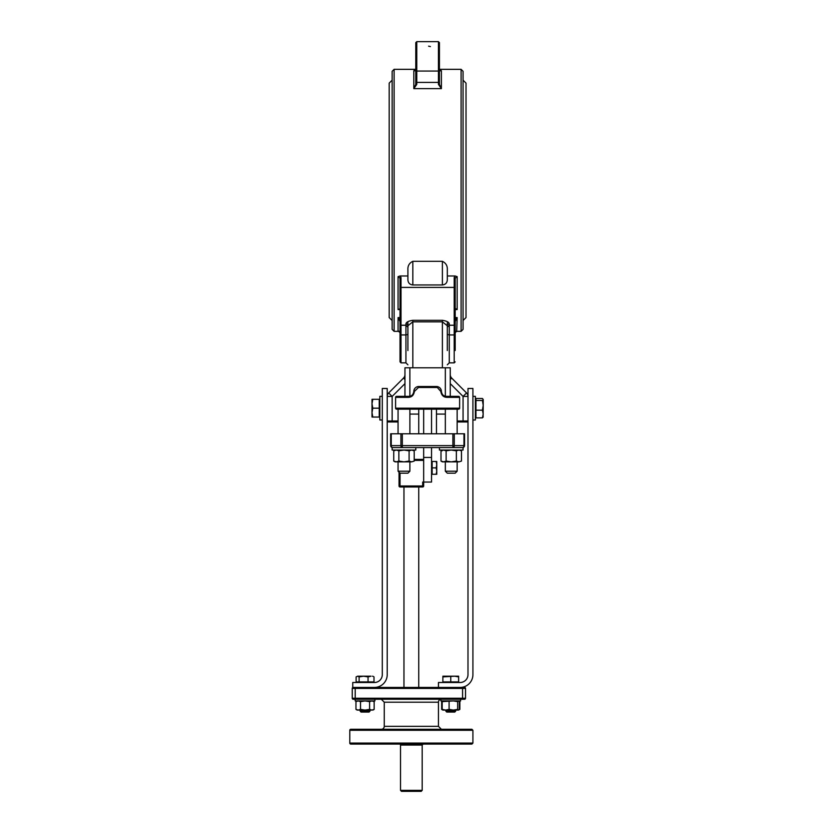 <?xml version="1.0" encoding="UTF-8"?>
<svg xmlns="http://www.w3.org/2000/svg" width="833" height="833" viewBox="0 0 833 833"><rect width="100%" height="100%" fill="white"/><g stroke="black" fill="none" stroke-linecap="round" stroke-linejoin="round"><path stroke-width="1.25" d="M423.664 485.993L423.664 482.057L422.685 482.057L422.685 486.982A0.989 0.989 0 0 0 423.664 485.993L399.038 485.993A0.989 0.989 0 0 0 400.027 486.982L400.027 473.186L407.91 473.186L409.888 471.218L398.059 471.218L398.059 461.867M445.332 471.218L447.3 473.186L455.182 473.186L457.15 471.218L445.332 471.218L445.332 461.867M391.25 433.785L390.667 433.785L390.667 445.613A1.968 1.968 0 0 0 390.792 446.301A1.968 1.968 0 0 1 390.667 445.613L391.25 445.613A1.968 1.395 90 0 0 392.635 447.581L392.635 447.581A1.968 1.968 0 0 1 390.792 446.301A1.968 1.968 0 0 0 392.635 447.581L402.318 447.581A1.968 1.395 -90 0 1 400.923 445.613L391.25 445.613L391.25 433.785L400.923 433.785L400.923 445.613L402.318 445.613L402.318 447.581L462.575 447.581A1.968 1.395 -90 0 0 463.971 445.613L454.287 445.613A1.968 1.395 90 0 1 452.892 447.581L452.892 445.613L402.318 445.613L402.318 433.785L400.923 433.785M463.971 433.785L463.971 445.613L464.543 445.613A1.968 1.968 0 0 1 464.418 446.301A1.968 1.968 0 0 0 464.543 445.613L464.543 433.785L402.318 433.785M464.418 446.301A1.968 1.968 0 0 1 462.575 447.581A1.968 1.968 0 0 0 464.418 446.301M389.188 200.337L389.188 87.059M392.145 80.166L389.188 83.123L389.188 317.56L392.145 320.518M463.065 320.518L466.022 317.56L466.022 83.123L463.065 80.166M430.401 46.575L428.589 46.169M415.001 70.784L413.814 70.774L415.782 69.67L414.449 70.826M400.027 278.191L400.027 335.199L401.006 334.939L401.006 362.844L405.931 362.844L405.931 334.939L407.91 334.429L407.91 325.745A1.968 1.853 0 0 0 405.931 323.891L405.931 334.939L401.006 334.939L401.006 277.493A0.989 0.698 180 0 0 400.027 278.191L398.059 276.65L400.1 275.973L407.91 275.973M407.91 269.892C407.639 265.883 409.274 263.03 412.835 261.323L442.385 261.323C445.936 263.03 447.581 265.883 447.311 269.892L447.311 280.023C447.009 283.001 445.363 284.647 442.385 284.948L412.835 284.948C409.846 284.647 408.201 283.001 407.91 280.023L407.91 269.892M447.311 275.973L455.11 275.973L457.161 276.65L455.182 278.191A0.989 0.698 -0 0 0 454.204 277.493L454.204 287.406A0.989 0.698 0 0 1 455.182 288.103L455.182 278.191M440.772 70.826L439.428 69.67L441.396 70.774L440.209 70.784M407.91 322.767L407.91 330.826L407.91 325.745L412.835 321.84L412.835 320.309C408.514 320.965 406.223 322.152 405.931 323.891M412.835 367.79L412.835 321.84L442.385 321.84L447.311 325.745A1.968 1.853 180 0 1 449.279 323.891C448.987 322.163 446.696 320.965 442.385 320.309L412.835 320.309M447.311 322.767L447.311 334.429L449.279 334.939L449.279 323.891M447.311 330.826L447.311 325.745L447.311 330.826M407.91 350.526L407.91 325.745L407.91 327.213L405.931 325.234L401.006 325.234L400.027 324.256M398.32 331.097L400.027 332.659L398.601 331.107M447.311 350.526L447.311 325.745M455.182 308.345L457.161 309.574L455.182 308.345M455.182 350.526L455.182 321.528L457.161 317.592L455.182 319.185L455.182 324.256L455.182 288.103M456.609 331.107L455.182 332.648M456.89 331.097L455.182 332.659L455.932 331.347L461.097 331.347L463.065 329.379L463.065 71.305L461.097 69.337L461.097 331.347M455.11 275.973L454.204 277.493M455.182 318.05L455.182 324.256L454.204 325.234L454.204 334.939L455.182 335.199M455.182 308.783L457.161 309.574L457.161 276.65M398.059 276.65L398.059 309.574L400.027 308.783M398.059 331.097L398.059 317.592L400.027 321.528M400.027 335.199L400.027 361.855L401.006 362.844L405.931 362.844L407.91 364.812M400.027 319.185L398.059 317.592L400.027 317.592M400.027 318.05L400.027 288.103A0.989 0.698 180 0 1 401.006 287.406L454.204 287.406L454.204 325.234L449.279 325.234L447.311 327.213M415.782 42.639L416.771 41.65L415.782 42.639L415.782 84.393L416.771 84.393L416.771 41.65L438.439 41.65L438.439 84.393L441.396 88.631L439.428 84.393L438.439 84.393M416.771 41.65L438.439 41.65L439.428 42.639L439.428 84.393L439.428 82.415L415.782 82.415L415.782 84.393L413.814 88.631L416.771 84.393M415.782 84.393L415.782 75.137M438.439 41.65L439.428 42.639L439.428 52.489M441.219 70.826L440.355 70.826M414.886 70.774L413.814 70.774L413.814 88.631L441.396 88.631L441.396 70.774L440.324 70.774M423.664 459.399L414.209 459.399M400.027 486.982L422.685 486.982M399.038 485.993L399.038 472.196L399.038 485.993M457.15 421.967L467.011 421.967A0.989 0.989 0 0 0 467.99 420.988L457.15 420.988M467.011 421.967A0.989 0.989 0 0 0 467.99 420.988A0.989 0.989 0 0 1 467.011 421.967M398.059 420.988L387.22 420.988A0.989 0.989 0 0 0 388.209 421.967L398.059 421.967M387.22 420.988A0.989 0.989 0 0 0 388.209 421.967A0.989 0.989 0 0 1 387.22 420.988M392.145 421.967L392.145 396.425L387.22 396.425A4.925 4.925 0 0 1 388.667 392.947L392.145 396.425L404.953 383.628M458.629 396.362A0.989 0.989 0 0 1 459.618 397.341A0.989 0.989 0 0 0 458.629 396.362L446.321 396.362C443.552 396.269 441.917 394.634 441.396 391.437C441.053 388.386 439.408 386.751 436.471 386.512L418.739 386.512C415.802 386.751 414.157 388.386 413.814 391.437C413.303 394.634 411.658 396.269 408.888 396.362A0.989 0.594 90 0 0 408.295 397.341L395.592 397.341A0.989 0.989 0 0 1 396.581 396.362A0.989 0.989 0 0 0 395.592 397.341L395.592 408.18A0.989 0.989 0 0 0 396.581 409.159L458.629 409.159A0.989 0.989 0 0 0 459.618 408.18A0.989 0.989 0 0 1 458.629 409.159A0.989 0.989 0 0 0 459.618 408.18L395.592 408.18M444.176 395.862L446.311 396.362A0.989 0.594 90 0 1 446.915 397.341L459.618 397.341L459.618 408.18M440.813 391.437L441.396 391.437A4.925 4.925 0 0 0 436.471 386.512L440.813 391.437C441.459 395.269 443.489 397.237 446.915 397.341M396.581 396.362L408.888 396.362A0.989 0.594 -90 0 0 408.295 397.341C411.721 397.237 413.762 395.269 414.397 391.437L413.814 391.437A4.925 4.925 0 0 1 418.739 386.512L418.458 387.491L436.752 387.491M414.397 391.437L418.458 387.491M410.523 396.081A4.925 4.925 0 0 0 411.981 395.269M412.897 394.29A4.925 4.925 0 0 0 413.46 393.27M444.145 395.852A4.925 4.925 0 0 0 445.332 396.258L446.321 396.362L445.332 396.258L445.332 367.79L404.953 367.79L404.953 396.362M394.113 69.337L392.145 71.305L392.145 329.379L394.113 331.347L394.113 69.337L415.782 69.337M450.257 367.79L450.257 396.362L450.257 383.628L463.065 396.425L467.99 396.425A4.925 4.925 0 0 0 466.553 392.947L451.705 378.099A4.925 4.925 0 0 1 450.257 374.621L450.257 367.79L445.332 367.79M467.907 395.54L467.99 396.362L467.907 395.54M450.257 383.628L450.257 379.546L451.705 378.099M387.303 395.54L387.22 396.362M455.182 321.528L455.182 323.527L454.204 323.266M463.065 421.967L463.065 396.425L466.553 392.947M404.953 374.621L404.953 374.621A4.925 4.925 0 0 1 403.505 378.099A4.925 4.925 0 0 0 404.953 374.621A4.925 4.925 0 0 1 403.505 378.099L388.667 392.947M436.471 414.084L436.471 433.785L436.471 409.159L436.471 414.084L445.332 414.084M431.546 433.785L431.546 409.159L436.471 409.159M418.739 409.159L418.739 433.785M423.664 457.432L423.664 482.057L431.546 482.057L431.546 457.432L423.664 457.432L423.664 447.581M431.546 447.581L431.546 457.432M436.763 471.082L436.19 467.875L436.763 464.679L436.763 474.279L436.19 474.279L436.763 471.082L436.763 474.279M436.19 461.482L436.763 461.482L436.763 464.679L436.19 461.482L431.546 461.482M436.19 474.279L432.14 474.279L432.14 461.482M432.14 467.875L436.19 467.875M472.915 567.794L472.915 575.832M472.915 674.626L472.915 388.48L467.99 388.48L467.99 674.626A7.882 7.882 0 0 1 460.108 682.508L438.439 682.508L438.439 687.433L460.108 687.433A12.807 12.807 0 0 0 472.915 674.626M387.22 567.794L387.22 575.832M387.22 674.626L387.22 388.48L382.295 388.48L382.295 674.626A7.882 7.882 0 0 1 374.413 682.508L352.744 682.508L352.744 687.433L374.413 687.433A12.807 12.807 0 0 0 387.22 674.626M411.356 791.35L421.206 791.35L422.185 790.361L400.517 790.361L401.506 791.35L411.356 791.35M399.538 744.067A0.989 0.989 0 0 1 400.517 745.056L422.185 745.056L422.185 790.361M350.776 744.067L471.936 744.067L472.915 743.088L349.787 743.088A0.989 0.989 0 0 0 350.776 744.067M451.798 729.291L471.936 729.291L472.915 730.281L349.787 730.281A0.989 0.989 0 0 1 350.776 729.291L370.904 729.291M380.754 729.291L441.948 729.291M471.936 729.291L350.776 729.291M464.543 699.251A0.989 0.989 0 0 0 465.532 698.262A0.989 0.989 0 0 1 464.543 699.251L462.575 699.251L464.543 699.251A0.989 0.989 0 0 0 465.532 698.262L465.532 688.412A0.989 0.989 0 0 0 464.543 687.433L460.108 687.433M353.234 699.251A0.989 0.989 0 0 1 352.255 698.262L352.255 688.412L352.255 698.262A0.989 0.989 0 0 0 353.234 699.251L462.575 699.251L462.575 698.262L352.255 698.262M440.907 699.251L440.907 700.928L460.607 700.928L460.607 699.251L381.306 699.251L384.263 702.209L438.439 702.209A2.957 2.957 0 0 1 440.907 699.293M438.439 687.433L374.413 687.433M353.234 687.433A0.989 0.989 0 0 0 352.255 688.412L462.575 688.412L462.575 698.262L465.532 698.262M464.543 687.433A0.989 0.989 0 0 1 465.532 688.412L462.575 688.412L462.575 687.433M438.439 702.209L438.439 726.334L384.263 726.334A2.957 2.957 0 0 1 381.306 729.291M355.212 700.928L355.212 699.251L355.212 700.928L374.912 700.928L374.912 699.251L355.212 699.251L355.212 687.433M446.738 712.059L454.776 712.059L455.682 711.153L445.832 711.153L446.738 712.059L445.832 710.091M458.629 676.906L454.693 676.198L458.629 676.198L458.629 681.915L442.875 681.915L442.875 676.198L454.693 676.198L442.875 676.906M450.757 681.915L450.757 676.906M454.693 676.198L458.629 676.198M366.385 712.059L369.071 712.059L369.987 711.153L360.137 711.153L361.043 712.059L366.385 712.059M363.584 676.198L359.117 676.906L357.617 676.198L371.029 676.198L368.051 676.906L363.584 676.198M357.617 676.198L356.118 676.906L357.617 676.198M372.497 676.198L373.403 676.469M368.051 676.906L368.051 681.915L373.996 681.915L373.996 676.906M368.051 681.915L359.117 681.915L359.117 676.906M359.117 681.915L356.118 681.915L356.118 676.906M372.934 710.091L374.152 709.383L371.882 710.091L374.152 709.383L374.152 701.625L371.882 700.928L369.602 701.625L365.062 700.928L360.512 701.625L358.232 700.928L355.962 701.625L355.962 709.383L358.232 710.091L360.512 709.383L365.062 710.091L369.602 709.383L371.882 710.091L357.18 710.091L355.962 709.383L357.18 710.091M360.512 709.383L360.512 701.625M369.602 709.383L369.602 701.625M459.035 709.789L459.858 709.383L459.858 701.625L459.035 701.23M442.479 701.23L441.657 701.625L441.657 709.383L442.479 709.789M443.01 710.091L442.177 709.383L445.634 710.091L443.927 710.091M459.858 709.383L458.504 710.091L459.337 709.383L459.337 701.625L458.504 700.928L457.671 701.625L453.381 700.928L442.177 701.625L443.01 700.928M459.337 701.625L458.504 700.928M445.634 710.091L449.091 709.383L453.381 710.091L442.875 710.091L441.657 709.383M458.504 710.091L453.381 710.091L457.671 709.383L458.504 710.091L459.337 709.383M457.671 709.383L457.671 701.625M449.091 709.383L449.091 701.625M442.177 709.383L442.177 701.625M475.383 419.999L472.915 419.999L475.383 419.999L475.383 396.362L472.915 396.362M382.295 396.362L379.838 396.362L379.838 419.999L382.295 419.999L379.838 419.999M483.213 403.745L483.109 417.218M483.213 416.875L482.422 417.874L483.213 414.022L482.422 410.18L483.213 405.327L482.422 400.486L483.213 399.486L483.213 405.327M483.213 399.486L482.422 398.486L483.213 399.486M482.422 417.874L475.966 417.874L475.966 398.486L482.422 398.486M475.966 410.18L482.422 410.18M475.966 400.486L482.422 400.486M371.997 412.616L372.799 417.041L371.997 417.041L371.997 403.745L372.799 408.18L371.997 412.616M371.997 399.309L372.799 399.309L371.997 403.745L371.997 399.309M372.799 408.18L379.244 408.18L379.244 399.309L372.799 399.309M379.244 408.18L379.244 417.041L372.799 417.041M439.418 447.581L439.418 450.039L463.054 450.039L463.054 447.581L452.892 447.581M402.318 447.581L392.156 447.581L392.156 450.039L415.792 450.039L415.792 447.581M414.209 461.066L411.648 461.867L414.209 461.066L414.209 450.83L411.648 450.039L409.097 450.83L403.974 450.039L398.861 450.83L396.3 450.039L393.738 450.83L393.738 461.066L396.3 461.867L398.861 461.066L403.974 461.867L409.097 461.066L411.648 461.867L395.113 461.867L393.738 461.066M398.861 461.066L398.861 450.83M409.097 461.066L409.097 450.83M461.472 461.066L458.91 461.867L461.472 461.066L461.472 450.83L458.91 450.039L456.359 450.83L451.236 450.039L446.124 450.83L443.562 450.039L441.001 450.83L441.001 461.066L443.562 461.867L446.124 461.066L451.236 461.867L456.359 461.066L458.91 461.867L442.375 461.867L441.001 461.066M446.124 461.066L446.124 450.83M456.359 461.066L456.359 450.83M441.001 450.83L442.375 450.039L442.021 450.83M454.287 433.785L454.287 445.613L452.892 445.613L452.892 433.785M398.059 309.574L400.027 309.574M455.182 309.574L457.161 309.574M456.703 331.107L457.161 317.592L455.182 317.592M442.385 367.79L442.385 320.309M454.204 362.844L449.279 362.844L449.279 334.939L454.204 334.939L454.204 362.844L455.182 361.855L454.204 362.844L449.279 362.844L447.311 364.812M401.006 277.493L400.1 275.973M401.006 323.266L400.027 323.527M415.782 71.055L439.428 71.055M414.209 460.389L423.664 460.389M404.953 379.546L403.505 378.099M423.664 433.785L423.664 409.159M409.878 396.258L409.878 367.79M442.385 261.323L442.385 284.948M412.835 284.948L412.835 261.323M398.059 409.159L398.059 433.785M445.332 409.159L445.332 433.785M457.15 409.159L457.15 433.785M457.15 461.867L457.15 471.218M400.038 473.186L398.059 471.218M409.888 409.159L409.888 433.785M409.888 461.867L409.888 471.218M394.113 331.347L399.278 331.347M439.428 69.337L461.097 69.337M401.006 362.844L400.027 361.855M403.963 486.982L403.963 687.433M418.739 486.982L418.739 687.433M432.14 474.279L431.546 474.279L432.14 474.279M400.517 745.056L400.517 790.361M422.185 745.056L423.174 744.067M349.787 730.281L349.787 743.088M472.915 730.281L472.915 743.088M384.263 726.334L384.263 702.209M438.439 726.334L441.396 729.291M374.912 700.928L374.912 699.251M455.682 710.091L454.776 712.059M442.875 681.915L442.875 682.508M458.629 681.915L458.629 682.508M360.137 711.153L360.137 710.091L361.043 712.059M369.987 711.153L369.987 710.091L369.071 712.059M357.18 681.915L357.18 682.508M372.934 681.915L372.934 682.508M372.934 700.928L374.152 701.625L372.934 700.928M357.18 700.928L355.962 701.625L357.18 700.928M458.764 701.001L459.858 701.625M442.739 701.001L441.657 701.625M475.966 399.309L475.383 399.309M475.966 417.041L475.383 417.041M409.888 414.084L418.739 414.084M379.244 417.041L379.838 417.041L379.244 417.041M379.244 399.309L379.838 399.309M412.835 450.039L414.209 450.83M395.113 450.039L393.738 450.83M460.108 450.039L461.472 450.83"/></g></svg>
